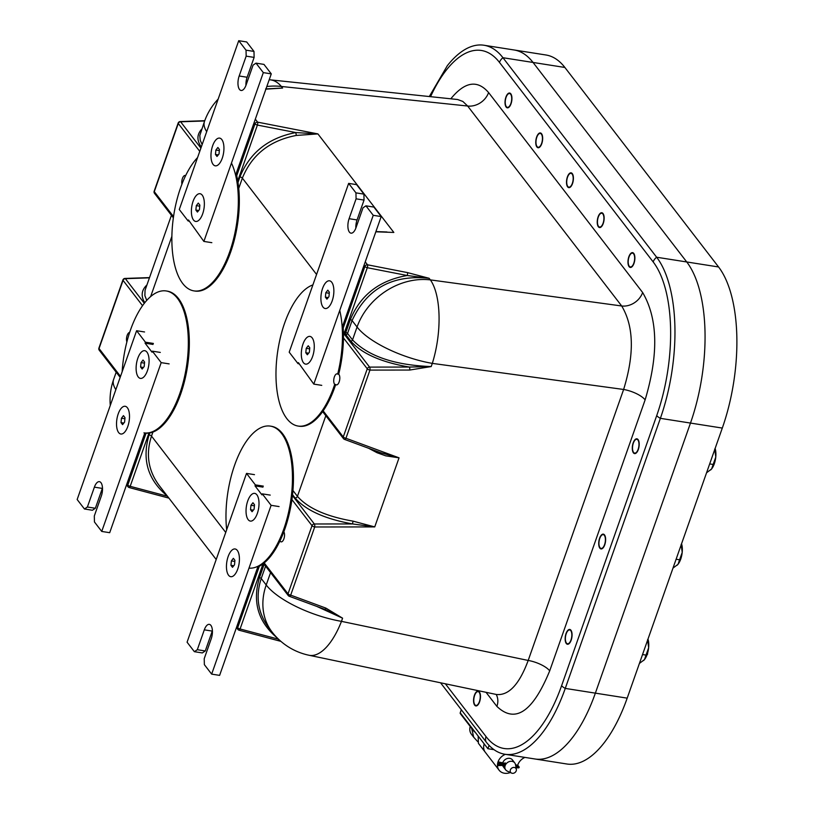 <?xml version="1.0" encoding="UTF-8"?>
<svg xmlns="http://www.w3.org/2000/svg" width="814" height="814" viewBox="0 0 814 814"><rect width="100%" height="100%" fill="white"/><g stroke="black" fill="none" stroke-linecap="round" stroke-linejoin="round"><path stroke-width="1.22" d="M541.544 133.72A7.489 3.307 98.9 0 1 542.185 142.297A7.489 3.307 98.9 0 1 538.054 147.741A7.489 3.307 98.9 0 1 536.884 146.968A7.489 3.307 98.9 0 1 536.243 138.38A7.489 3.307 98.9 0 1 540.374 132.947A7.489 3.307 98.9 0 1 541.544 133.72M510.805 93.814A7.489 3.307 98.9 0 1 511.446 102.401A7.489 3.307 98.9 0 1 507.315 107.835A7.489 3.307 98.9 0 1 506.145 107.061A7.489 3.307 98.9 0 1 505.504 98.484A7.489 3.307 98.9 0 1 509.635 93.04A7.489 3.307 98.9 0 1 510.805 93.814M638.074 439.591A7.489 3.307 98.9 0 1 638.715 448.168A7.489 3.307 98.9 0 1 634.584 453.602A7.489 3.307 98.9 0 1 633.414 452.838A7.489 3.307 98.9 0 1 632.773 444.251A7.489 3.307 98.9 0 1 636.904 438.817A7.489 3.307 98.9 0 1 638.074 439.591M572.283 173.616A7.489 3.307 98.9 0 1 572.924 182.204A7.489 3.307 98.9 0 1 568.793 187.637A7.489 3.307 98.9 0 1 567.623 186.864A7.489 3.307 98.9 0 1 566.982 178.286A7.489 3.307 98.9 0 1 571.113 172.843A7.489 3.307 98.9 0 1 572.283 173.616M603.021 213.522A7.489 3.307 98.9 0 1 603.662 222.1A7.489 3.307 98.9 0 1 599.531 227.544A7.489 3.307 98.9 0 1 598.361 226.77A7.489 3.307 98.9 0 1 597.72 218.183A7.489 3.307 98.9 0 1 601.851 212.749A7.489 3.307 98.9 0 1 603.021 213.522M633.76 253.419A7.489 3.307 98.9 0 1 634.401 262.006A7.489 3.307 98.9 0 1 630.27 267.44A7.489 3.307 98.9 0 1 629.1 266.666A7.489 3.307 98.9 0 1 628.459 258.089A7.489 3.307 98.9 0 1 632.59 252.645A7.489 3.307 98.9 0 1 633.76 253.419M566.269 643.477A7.489 3.307 98.9 0 1 565.638 634.9A7.489 3.307 98.9 0 1 569.769 629.456A7.489 3.307 98.9 0 1 570.94 630.229A7.489 3.307 98.9 0 1 571.581 638.817A7.489 3.307 98.9 0 1 567.439 644.25A7.489 3.307 98.9 0 1 566.269 643.477M604.507 534.91A7.489 3.307 98.9 0 1 605.148 543.487A7.489 3.307 98.9 0 1 601.007 548.931A7.489 3.307 98.9 0 1 598.911 541.015A7.489 3.307 98.9 0 1 603.337 534.137A7.489 3.307 98.9 0 1 604.507 534.91M474.684 705.148A7.489 3.307 98.9 0 1 474.043 696.57A7.489 3.307 98.9 0 1 478.174 691.127A7.489 3.307 98.9 0 1 479.344 691.9A7.489 3.307 98.9 0 1 479.985 700.488A7.489 3.307 98.9 0 1 475.854 705.921A7.489 3.307 98.9 0 1 474.684 705.148M440.557 682.793L486.009 741.788A121.184 53.51 -81.1 0 0 504.945 754.263L566.87 764A121.184 53.51 -81.1 0 0 627.187 698.147L722.303 428.072A121.184 53.51 -81.1 0 0 718.569 266.972L564.875 67.46A121.184 53.51 -81.1 0 0 545.929 54.986L514.102 49.98A121.184 53.51 -81.1 0 1 533.048 62.454L686.741 261.966A121.184 53.51 -81.1 0 1 690.476 423.066L595.36 693.152A121.184 53.51 -81.1 0 1 535.042 758.994A121.184 53.51 -81.1 0 0 595.36 693.152L690.476 423.066A121.184 53.51 -81.1 0 0 686.741 261.966L533.048 62.454A121.184 53.51 -81.1 0 0 514.102 49.98L484.015 45.248A121.184 53.51 -81.1 0 0 447.313 65.71L429.304 96.54M504.945 754.263A121.184 53.51 -81.1 0 0 565.262 688.41L660.378 418.335A121.184 53.51 -81.1 0 0 656.644 257.234L502.95 57.723A121.184 53.51 -81.1 0 0 484.015 45.248M166.26 290.964L167.257 291.127A71.815 31.705 98.9 0 1 187.617 365.71A71.815 31.705 98.9 0 1 146.082 433.14A71.815 31.705 98.9 0 1 144.943 433.007L143.946 432.855A71.815 31.705 98.9 0 0 183.618 380.698A71.815 31.705 98.9 0 0 177.483 298.362A71.815 31.705 98.9 0 0 166.26 290.964A71.815 31.705 98.9 0 0 122.151 371.733M126.892 341.941A5.515 2.432 98.9 0 1 126.974 335.968A5.515 2.432 98.9 0 1 129.68 332.407M197.568 157.58A71.815 31.705 -81.1 0 0 172.924 221.225A71.815 31.705 -81.1 0 0 182.712 283.496A71.815 31.705 -81.1 0 0 193.936 290.893L194.933 291.046A71.815 31.705 -81.1 0 0 230.27 253.164A71.815 31.705 -81.1 0 0 236.711 175.773A71.815 31.705 98.9 0 0 236.162 173.565L271.276 73.87L263.97 64.398L256.013 63.146L263.319 72.619L271.276 73.87M193.936 290.893A71.815 31.705 -81.1 0 0 231.98 244.76A71.815 31.705 -81.1 0 0 231.471 163.054M181.929 184.168A5.515 2.432 98.9 0 1 182.489 178.297A5.515 2.432 98.9 0 1 185.165 175.458A5.515 2.432 98.9 0 1 185.633 175.641M283.852 531.756A5.515 2.432 98.9 0 1 284.127 538.074A5.515 2.432 98.9 0 1 281.135 541.87A5.515 2.432 98.9 0 1 280.006 540.852A71.815 31.705 -81.1 0 0 283.852 531.756A71.815 31.705 98.9 0 0 291.921 499.593A71.815 31.705 -81.1 0 0 271.367 426.282L270.38 426.119A71.815 31.705 -81.1 0 0 237.373 458.028A71.815 31.705 -81.1 0 0 226.668 529.772M270.228 495.105L262.271 493.854L271.113 505.321L211.66 674.124L219.617 675.376L257.814 566.91A71.815 31.705 98.9 0 0 259.351 566.178A71.815 31.705 -81.1 0 0 264.194 562.922A71.815 31.705 98.9 0 0 280.006 540.852M248.992 568.121A71.815 31.705 -81.1 0 0 287.983 514.845A71.815 31.705 -81.1 0 0 281.603 433.516A71.815 31.705 -81.1 0 0 270.38 426.119M339.753 310.409A71.815 31.705 98.9 0 1 337.678 374.104L338.675 374.257A5.515 2.432 98.9 0 1 339.55 380.484A5.515 2.432 98.9 0 1 336.416 384.9A5.515 2.432 98.9 0 1 335.704 384.513A71.815 31.705 98.9 0 1 323.158 410.867A71.815 31.705 98.9 0 1 299.053 426.2L298.056 426.048A71.815 31.705 98.9 0 1 276.811 358.394A71.815 31.705 98.9 0 1 312.891 284.92M335.704 384.513L334.717 384.361A71.815 31.705 98.9 0 1 298.056 426.048M356.084 198.83L364.041 200.081L363.909 194.119L355.952 192.867L356.084 198.83L349.094 218.691A10.104 4.457 98.9 0 0 350.987 233.16A10.104 4.457 98.9 0 0 356.013 227.666L363.003 207.814L365.934 205.83L373.239 215.313L381.196 216.565L342.999 325.03A71.815 31.705 98.9 0 1 343.213 328.032A71.815 31.705 98.9 0 1 343.447 337.881A71.815 31.705 98.9 0 1 338.675 374.257M334.717 384.361A5.515 2.432 98.9 0 1 334.554 384.177A5.515 2.432 98.9 0 1 334.086 377.859A5.515 2.432 98.9 0 1 337.128 373.86A5.515 2.432 98.9 0 1 337.678 374.104M407.224 275.508C379.355 280.352 360.388 295.055 350.325 319.637L345.818 332.458L344.597 332.173L367.297 267.714L407.224 275.508L429.151 278.296L407.448 272.588A2.249 0.631 101 0 1 407.224 275.508M238.746 188.38L242.358 178.124C251.862 154.731 269.851 140.496 296.347 135.429L295.787 132.56C268.406 137.871 249.796 152.645 239.957 176.882L237.993 182.448M386.884 231.98L381.99 231.797M296.347 135.429L317.918 133.913L295.787 132.56L257.407 125.071A2.249 0.631 -79 0 0 257.621 122.151A2.249 1.862 142.4 0 0 255.006 123.83L236.711 175.773M265.893 89.153L282.6 88.065L265.598 88.919M429.08 278.276L430.382 279.894A62.841 52.015 142.4 0 0 357.061 327.014L352.523 339.906L347.558 333.465L352.075 320.543C366.921 288.532 392.592 274.44 429.08 278.286M201.811 129.05C196.835 134.361 196.662 140.344 201.292 147.008M202.157 144.536L200.244 140.364L199.806 135.521L204.477 121.469A62.841 21.754 19.4 0 0 206.695 131.665M146.754 300.427L144.882 295.665L145.045 290.333L171.428 215.313M216.198 559.493L158.923 485.144C148.158 470.37 145.686 454.029 151.506 436.101L152.93 432.071M264.204 564.336A1.689 0.743 -81.1 0 0 263.99 564.804L259.483 577.614C252.167 601.912 258.15 622.079 277.401 638.115M270.574 572.608L266.209 584.991A62.841 52.015 142.4 0 0 272.13 632.102L268.6 627.513C257.865 612.759 255.403 596.428 261.223 578.52L265.588 566.127M352.981 521.133L352.554 523.941L374.735 526.912L352.981 521.133C326.272 516.463 307.753 508.19 297.436 496.337L292.938 490.496M368.65 448.29L377.065 452.737L377.788 451.658M377.065 452.737L385.744 455.84L399.013 457.834L380.921 452.808M347.558 333.353A1.628 0.57 -160.6 0 0 345.818 332.458A1.689 0.743 -81.1 0 0 345.869 334.696L350.824 341.137C361.742 353.612 381.247 362.25 409.35 367.053L369.597 367.104A2.249 1.862 142.4 0 0 367.267 368.793L343.264 436.955L323.158 410.867M350.325 319.637A1.628 0.57 -160.6 0 1 352.075 320.543L357.061 327.014A62.841 21.754 19.4 0 0 432.315 363.38L431.196 366.565L409.35 367.053A2.249 0.773 -90.1 0 1 409.707 370.044L431.196 366.565C394.739 365.201 368.508 356.318 352.523 339.906A1.628 1.353 142.4 0 1 350.824 341.137M324.664 609.248L342.592 618.182L325.875 608.099A2.249 1.048 110.2 0 1 324.399 609.218L289.224 596.255A2.249 1.048 -69.8 0 0 290.7 595.136A2.249 0.773 -160.6 0 1 288.014 593.844L264.194 562.922M316.819 606.43L342.592 618.182L341.473 621.357A62.841 21.754 -160.6 0 1 266.209 584.991L261.223 578.52A1.628 0.57 -160.6 0 0 259.483 577.614M277.92 640.394A2.249 0.682 -75.1 0 0 278.113 640.587A2.249 0.682 -75.1 0 0 278.978 639.641M457.631 99.522L462.851 101.445L467.653 106.024L621.692 305.983C633.862 326.312 634.503 354.141 623.626 389.468L528.194 660.449C519.363 684.32 508.801 695.665 496.52 694.505L309.035 655.26A62.841 26.659 -78.2 0 0 341.473 621.357L528.194 660.449A17.959 6.217 -160.6 0 1 549.704 670.848L645.126 399.867A17.959 6.217 19.4 0 0 623.626 389.468L432.315 363.38A62.841 25.132 -82.2 0 0 430.382 279.894L621.692 305.983A17.959 14.866 142.4 0 0 642.643 292.521L488.593 92.562C477.38 79.558 464.794 81.634 450.814 98.799M262.271 493.854L261.925 494.851L255.006 485.877L262.963 487.128M255.006 485.877L255.362 484.879L263.319 486.131M212.413 630.677A10.104 4.457 -81.1 0 0 212.261 631.094L205.27 650.956L197.314 649.704L194.373 651.678L202.33 652.93L205.27 650.956M271.113 505.321L279.07 506.573M256.888 494.831A14.021 6.186 98.9 0 1 257.102 495.126A14.021 6.186 98.9 0 1 258.638 508.201A14.021 6.186 98.9 0 1 253.164 520.166A14.021 6.186 98.9 0 1 246.357 506.593A14.021 6.186 98.9 0 1 256.888 494.831A14.021 6.186 98.9 0 1 257.102 495.126A14.021 6.186 98.9 0 1 258.638 508.201A14.021 6.186 98.9 0 1 253.164 520.166A14.021 6.186 98.9 0 1 246.357 506.593A14.021 6.186 98.9 0 1 256.888 494.831M237.312 550.437A14.021 6.186 98.9 0 1 237.525 550.732A14.021 6.186 98.9 0 1 239.051 563.807A14.021 6.186 98.9 0 1 233.587 575.773A14.021 6.186 98.9 0 1 226.77 562.199A14.021 6.186 98.9 0 1 237.312 550.437A14.021 6.186 98.9 0 1 237.525 550.732A14.021 6.186 98.9 0 1 239.051 563.807A14.021 6.186 98.9 0 1 233.587 575.773A14.021 6.186 98.9 0 1 226.77 562.199A14.021 6.186 98.9 0 1 237.312 550.437M211.66 674.124L204.365 664.651L204.222 658.679L211.223 638.817A10.104 4.457 98.9 0 0 209.33 624.358A10.104 4.457 98.9 0 0 204.304 629.843L212.261 631.094M194.373 651.678L187.078 642.205L246.52 473.402L254.477 474.654M197.314 649.704L204.304 629.843M246.52 473.402L255.362 484.879M160.307 352.421L152.35 351.17L152.004 352.167L145.085 343.182L153.042 344.434M145.085 343.182L145.431 342.195L153.388 343.447M152.35 351.17L161.182 362.637L101.74 531.44L109.697 532.692L144.811 432.987M102.493 487.993A10.104 4.457 -81.1 0 0 102.34 488.41L95.35 508.262L87.393 507.01L84.453 508.994L92.409 510.246L95.35 508.262M161.182 362.637L169.139 363.889M146.968 352.147A14.021 6.186 98.9 0 1 147.181 352.442A14.021 6.186 98.9 0 1 148.718 365.506A14.021 6.186 98.9 0 1 143.244 377.482A14.021 6.186 98.9 0 1 136.437 363.909A14.021 6.186 98.9 0 1 146.968 352.147A14.021 6.186 98.9 0 1 147.181 352.442A14.021 6.186 98.9 0 1 148.718 365.506A14.021 6.186 98.9 0 1 143.244 377.482A14.021 6.186 98.9 0 1 136.437 363.909A14.021 6.186 98.9 0 1 146.968 352.147M127.381 407.743A14.021 6.186 98.9 0 1 127.605 408.048A14.021 6.186 98.9 0 1 129.131 421.113A14.021 6.186 98.9 0 1 123.667 433.089A14.021 6.186 98.9 0 1 116.85 419.505A14.021 6.186 98.9 0 1 127.381 407.743A14.021 6.186 98.9 0 1 127.605 408.048A14.021 6.186 98.9 0 1 129.131 421.113A14.021 6.186 98.9 0 1 123.667 433.089A14.021 6.186 98.9 0 1 116.85 419.505A14.021 6.186 98.9 0 1 127.381 407.743M101.74 531.44L94.444 521.957L94.302 515.995L101.302 496.133A10.104 4.457 98.9 0 0 99.41 481.664A10.104 4.457 98.9 0 0 94.383 487.159L102.34 488.41M84.453 508.994L77.157 499.511L136.599 330.718L144.556 331.97M87.393 507.01L94.383 487.159M136.599 330.718L145.431 342.195M189.387 221.164L188.115 220.97L188.472 219.973L203.876 241.422L211.833 242.674M253.988 51.424L246.683 41.952L238.726 40.7L246.032 50.173L246.164 56.146L254.121 57.397L253.988 51.424L246.032 50.173M254.121 57.397L247.13 77.249A10.104 4.457 -81.1 0 0 245.94 85.399M188.115 220.97L179.284 209.503L238.726 40.7M193.508 219.994A14.021 6.186 98.9 0 1 193.172 201.068A14.021 6.186 98.9 0 1 202.462 195.482A14.021 6.186 98.9 0 1 203.988 208.547A14.021 6.186 98.9 0 1 198.524 220.523A14.021 6.186 98.9 0 1 193.508 219.994M213.085 164.387A14.021 6.186 98.9 0 1 212.749 145.472A14.021 6.186 98.9 0 1 222.039 139.876A14.021 6.186 98.9 0 1 223.565 152.94A14.021 6.186 98.9 0 1 218.101 164.916A14.021 6.186 98.9 0 1 213.085 164.387M246.164 56.146L239.174 75.997A10.104 4.457 98.9 0 0 241.066 90.466A10.104 4.457 98.9 0 0 246.093 84.982L253.083 65.12L256.013 63.146M263.319 72.619L203.876 241.422M299.308 363.858L298.036 363.654L298.392 362.657L313.797 384.106L321.754 385.358M363.909 194.119L356.603 184.636L348.646 183.384L355.952 192.867M364.041 200.081L357.051 219.943A10.104 4.457 -81.1 0 0 355.86 228.083M381.196 216.565L373.891 207.082L365.934 205.83M298.036 363.654L289.204 352.187L348.646 183.384M303.429 362.678A14.021 6.186 98.9 0 1 303.093 343.762A14.021 6.186 98.9 0 1 312.383 338.166A14.021 6.186 98.9 0 1 313.909 351.241A14.021 6.186 98.9 0 1 308.445 363.207A14.021 6.186 98.9 0 1 303.429 362.678M323.005 307.082A14.021 6.186 98.9 0 1 322.68 288.156A14.021 6.186 98.9 0 1 331.959 282.56A14.021 6.186 98.9 0 1 333.496 295.635A14.021 6.186 98.9 0 1 328.022 307.6A14.021 6.186 98.9 0 1 323.005 307.082M373.239 215.313L313.797 384.106M474.979 731.939L474.715 731.898A1.119 0.926 -37.6 0 1 474.063 730.758L487.891 748.707L494.017 749.674M505.352 754.334A11.131 9.219 142.4 0 0 499.094 770.186L485.266 752.228A11.131 9.219 -37.6 0 1 484.208 743.925A11.131 9.219 142.4 0 0 485.266 752.228L478.408 743.324L478.154 736.06M474.175 731.593L460.337 713.634A1.119 0.926 142.4 0 1 460.236 712.789L487.901 748.707A1.119 0.926 -37.6 0 1 487.901 748.707L489.072 745.37M477.696 741.605L473.687 737.199L471.662 728.327M473.687 737.199L471.438 734.279A11.131 9.219 -37.6 0 1 470.217 726.454M460.236 712.789L461.314 709.727M503.937 763.288L505.321 762.901L504.354 766.574L503.764 765.73M512.271 773.3A3.307 2.737 142.4 0 0 516.361 769.383A3.307 2.737 142.4 0 0 511.63 768.213A3.307 2.737 142.4 0 0 511.548 773.086A3.307 2.737 142.4 0 0 512.271 773.3M511.548 773.086L507.214 771.072A5.708 4.721 -37.6 0 1 505.698 769.871A5.708 4.721 -37.6 0 1 507.336 762.647A5.708 4.721 -37.6 0 1 514.743 762.901A5.708 4.721 -37.6 0 1 515.516 764.672L516.361 769.383M517.714 765.14A11.131 9.219 142.4 0 0 517.796 764.895A11.131 9.219 -37.6 0 1 524.949 757.407M502.706 763.094A5.708 4.721 -37.6 0 1 502.859 762.596A5.708 4.721 -37.6 0 1 507.305 758.506A5.708 4.721 -37.6 0 1 512.444 759.91A5.708 4.721 -37.6 0 1 512.515 760.001M503.469 766.971A5.708 4.721 -37.6 0 1 503.398 766.88A5.708 4.721 -37.6 0 1 502.726 765.567M499.094 770.186A11.131 9.219 142.4 0 0 510.337 772.517M505.474 763.858L498.809 763.522A0.783 0.549 87.7 0 1 499.063 764.58L498.85 765.17A0.783 0.549 87.7 0 1 498.117 765.496L498.646 763.41L502.452 763.247L498.412 762.026L497.72 763.99L498.372 764.183M501.739 765.343L498.85 765.17M497.72 763.99L498.402 761.873L502.055 763.033M502.431 763.379L502.38 765.028L505.077 765.445M515.618 765.221L518.457 765.954L515.649 765.404M643.569 660.561A13.462 5.942 -81.1 0 0 643.609 660.51A13.462 5.942 -81.1 0 0 644.373 659.696L644.505 659.544A13.462 5.942 -81.1 0 0 646.977 654.934A13.462 5.942 -81.1 0 0 647.15 654.466A13.462 5.942 -81.1 0 0 647.313 653.988A13.462 5.942 -81.1 0 0 648.616 647.852L648.646 647.557A13.462 5.942 -81.1 0 0 648.555 641.605A13.462 5.942 -81.1 0 0 648.483 641.157A13.462 5.942 -81.1 0 0 648.402 640.71A13.462 5.942 -81.1 0 0 647.985 639.092M647.557 639.733L648.646 647.557M648.616 647.852L646.021 655.097L642.541 654.558M646.021 655.097L644.505 659.544M644.373 659.696L639.417 663.42M648.555 641.595L648.402 640.71L648.555 641.595M646.988 654.944L647.639 654.039L646.977 654.934M566.432 643.04A6.99 3.083 -81.1 0 0 571.713 636.924A6.99 3.083 -81.1 0 0 568.05 630.606A6.99 3.083 -81.1 0 0 565.557 636.375A6.99 3.083 -81.1 0 0 566.168 642.622A6.99 3.083 -81.1 0 0 566.432 643.04M677.136 565.231A13.462 5.942 -81.1 0 0 677.177 565.191A13.462 5.942 -81.1 0 0 677.94 564.377L678.072 564.214A13.462 5.942 -81.1 0 0 680.545 559.615A13.462 5.942 -81.1 0 0 680.718 559.147A13.462 5.942 -81.1 0 0 680.88 558.658A13.462 5.942 -81.1 0 0 682.183 552.523L682.213 552.238A13.462 5.942 -81.1 0 0 682.122 546.286A13.462 5.942 -81.1 0 0 682.051 545.828A13.462 5.942 -81.1 0 0 681.969 545.39A13.462 5.942 -81.1 0 0 681.552 543.772M681.125 544.403L682.213 552.238M682.183 552.523L679.588 559.778L676.108 559.228M679.588 559.778L678.072 564.214M677.94 564.377L672.985 568.101M682.122 546.275L681.969 545.39L682.122 546.275M599.999 547.71A6.99 3.083 -81.1 0 0 605.28 541.605A6.99 3.083 -81.1 0 0 601.617 535.286A6.99 3.083 -81.1 0 0 599.124 541.056A6.99 3.083 -81.1 0 0 599.735 547.303A6.99 3.083 -81.1 0 0 599.999 547.71M710.703 469.912A13.462 5.942 -81.1 0 0 710.744 469.871A13.462 5.942 -81.1 0 0 711.507 469.057L711.639 468.895A13.462 5.942 -81.1 0 0 714.122 464.295A13.462 5.942 -81.1 0 0 714.285 463.817A13.462 5.942 -81.1 0 0 714.448 463.339A13.462 5.942 -81.1 0 0 715.75 457.203L715.781 456.919A13.462 5.942 -81.1 0 0 715.689 450.966A13.462 5.942 -81.1 0 0 715.618 450.508A13.462 5.942 -81.1 0 0 715.537 450.071A13.462 5.942 -81.1 0 0 715.119 448.443M714.692 449.084L715.781 456.919M715.75 457.203L713.156 464.458L709.676 463.909M713.156 464.458L711.639 468.895M711.507 469.057L706.552 472.781M715.689 450.956L715.537 450.061L715.689 450.956M633.567 452.391A6.99 3.083 -81.1 0 0 638.848 446.286A6.99 3.083 -81.1 0 0 635.185 439.967A6.99 3.083 -81.1 0 0 632.692 445.736A6.99 3.083 -81.1 0 0 633.302 451.984A6.99 3.083 -81.1 0 0 633.567 452.391M478.398 691.707A6.99 3.083 -81.1 0 0 476.465 692.287A6.99 3.083 -81.1 0 0 473.972 698.046A6.99 3.083 -81.1 0 0 474.572 704.293A6.99 3.083 -81.1 0 0 479.599 701.058A6.99 3.083 -81.1 0 0 478.398 691.707M632.804 253.225A6.99 3.083 -81.1 0 0 630.87 253.805A6.99 3.083 -81.1 0 0 628.377 259.564A6.99 3.083 -81.1 0 0 628.988 265.822A6.99 3.083 -81.1 0 0 634.004 262.586A6.99 3.083 -81.1 0 0 632.804 253.225M602.065 213.319A6.99 3.083 -81.1 0 0 600.132 213.899A6.99 3.083 -81.1 0 0 597.639 219.668A6.99 3.083 -81.1 0 0 598.249 225.916A6.99 3.083 -81.1 0 0 603.266 222.68A6.99 3.083 -81.1 0 0 602.065 213.319M571.326 173.423A6.99 3.083 -81.1 0 0 569.393 174.003A6.99 3.083 -81.1 0 0 566.9 179.762A6.99 3.083 -81.1 0 0 567.511 186.019A6.99 3.083 -81.1 0 0 572.527 182.784A6.99 3.083 -81.1 0 0 571.326 173.423M540.588 133.516A6.99 3.083 -81.1 0 0 538.654 134.096A6.99 3.083 -81.1 0 0 536.161 139.866A6.99 3.083 -81.1 0 0 536.772 146.113A6.99 3.083 -81.1 0 0 541.788 142.877A6.99 3.083 -81.1 0 0 540.588 133.516M509.849 93.62A6.99 3.083 -81.1 0 0 507.916 94.2A6.99 3.083 -81.1 0 0 505.423 99.959A6.99 3.083 -81.1 0 0 506.033 106.207A6.99 3.083 -81.1 0 0 511.05 102.971A6.99 3.083 -81.1 0 0 509.849 93.62M328.205 297.578L325.376 297.141L326.933 299.155L328.958 296.652L329.355 292.175L327.798 290.15L325.814 292.725L325.376 297.141M329.263 293.264L325.814 292.725M331.746 282.265A14.021 6.186 98.9 0 1 331.959 282.56A14.021 6.186 98.9 0 1 333.496 295.635A14.021 6.186 98.9 0 1 328.022 307.6A14.021 6.186 98.9 0 1 321.215 294.027A14.021 6.186 98.9 0 1 331.746 282.265M308.618 353.184L305.789 352.747L307.346 354.762L309.371 352.259L309.778 347.782L308.221 345.757L306.237 348.331L305.789 352.747M309.676 348.87L306.237 348.331M312.159 337.871A14.021 6.186 98.9 0 1 312.383 338.166A14.021 6.186 98.9 0 1 313.909 351.241A14.021 6.186 98.9 0 1 308.445 363.207A14.021 6.186 98.9 0 1 301.628 349.633A14.021 6.186 98.9 0 1 312.159 337.871M253.347 510.154L250.519 509.706L252.075 511.721L254.1 509.218L254.497 504.741L252.94 502.726L250.956 505.291L250.519 509.706M254.406 505.83L250.956 505.291M233.76 565.75L230.942 565.313L232.489 567.327L234.513 564.824L234.92 560.347L233.364 558.323L231.38 560.897L230.942 565.313M234.819 561.436L231.38 560.897M218.284 154.894L215.456 154.446L217.002 156.461L219.037 153.968L219.434 149.491L217.877 147.466L215.893 150.041L215.456 154.446M219.332 150.58L215.893 150.041M221.825 139.57A14.021 6.186 98.9 0 1 222.039 139.876A14.021 6.186 98.9 0 1 223.565 152.94A14.021 6.186 98.9 0 1 218.101 164.916A14.021 6.186 98.9 0 1 211.294 151.343A14.021 6.186 98.9 0 1 221.825 139.57M198.697 210.5L195.869 210.053L197.426 212.067L199.45 209.574L199.857 205.097L198.29 203.073L196.316 205.637L195.869 210.053M199.756 206.186L196.316 205.637M202.238 195.177A14.021 6.186 98.9 0 1 202.462 195.482A14.021 6.186 98.9 0 1 203.988 208.547A14.021 6.186 98.9 0 1 198.524 220.523A14.021 6.186 98.9 0 1 191.707 206.939A14.021 6.186 98.9 0 1 202.238 195.177M143.427 367.46L140.598 367.012L142.155 369.037L144.18 366.534L144.577 362.057L143.02 360.032L141.036 362.606L140.598 367.012M144.485 363.146L141.036 362.606M123.84 423.066L121.011 422.619L122.568 424.633L124.593 422.14L125 417.663L123.443 415.639L121.459 418.213L121.011 422.619M124.898 418.752L121.459 418.213M627.187 698.147L565.262 688.41A8.974 3.103 19.4 0 1 561.619 685.653A115.598 51.038 98.9 0 1 486.019 736.568A8.974 7.428 142.4 0 0 486.009 741.788M722.303 428.072L660.378 418.335A8.974 3.103 -160.6 0 1 656.725 415.578L561.619 685.653M718.569 266.972L656.644 257.234A8.974 7.428 -37.6 0 0 653.164 261.904A115.598 51.038 98.9 0 1 656.725 415.578M564.875 67.46L502.95 57.723A8.974 7.428 -37.6 0 0 499.47 62.403L653.164 261.904M430.565 96.673A115.598 51.038 98.9 0 1 499.47 62.403M486.019 736.568L445.37 683.801M120.513 376.394L99.043 348.524L123.046 280.372L142.562 305.708M146.082 433.14L127.788 485.083L126.882 483.913M254.1 122.649L255.006 123.83A2.249 0.773 19.4 0 0 257.407 125.071L237.749 180.901M173.535 216.626L154.284 191.646L178.286 123.484L199.756 151.353M259.351 566.178L237.678 627.736L236.803 626.597M291.921 499.593L312.016 525.681L288.014 593.844A2.249 1.862 142.4 0 0 288.97 596.052A2.249 1.048 -69.8 0 0 289.224 596.255A2.249 2.249 0 0 1 288.227 595.522L263.522 563.461M364.021 265.344L364.896 266.473L343.213 328.032M343.447 337.881L367.267 368.793A2.249 0.773 19.4 0 0 369.953 370.095A2.249 0.773 -90.1 0 0 369.597 367.104L344.658 334.727A1.913 0.845 98.9 0 1 344.597 332.173A2.249 0.773 19.4 0 1 343.386 331.766M200.895 148.117L180.627 121.795A2.249 0.906 -92 0 0 180.199 121.561A2.249 2.249 0 0 0 178.164 123.056A2.249 0.773 19.4 0 0 178.286 123.484A2.249 1.862 -37.6 0 1 180.627 121.795L204.66 120.96M154.497 193.325A2.249 1.862 -37.6 0 1 154.284 191.646A2.249 0.773 -160.6 0 1 154.161 191.209A2.249 2.249 0 0 0 154.497 193.325L173.362 217.816M144.353 303.307L125.376 278.673L149.41 277.839M123.046 280.372A2.249 1.862 -37.6 0 1 125.376 278.673A2.249 0.906 -92 0 0 124.949 278.439A2.249 2.249 0 0 0 122.914 279.935A2.249 0.773 19.4 0 0 123.046 280.372M99.247 350.213A2.249 1.862 -37.6 0 1 99.043 348.524A2.249 0.773 -160.6 0 1 98.911 348.097A2.249 2.249 0 0 0 99.247 350.213L120.167 377.36M167.46 496.235L130.189 486.324A2.249 0.773 -160.6 0 1 127.788 485.083A2.249 1.862 142.4 0 0 128.001 486.772A2.249 2.249 0 0 0 129.202 487.566A2.249 0.682 -75.1 0 0 130.189 486.324L148.942 433.068M264.754 565.048A1.628 0.57 -160.6 0 0 263.99 564.804L262.78 564.519A1.913 0.845 98.9 0 1 263.553 563.491M238.899 630.026A2.249 0.682 -75.1 0 0 239.092 630.219A2.249 0.682 -75.1 0 0 240.079 628.978L262.78 564.519A2.249 0.773 -160.6 0 1 262.281 564.387M278.5 639.183L240.079 628.978A2.249 0.773 -160.6 0 1 237.678 627.736A2.249 1.862 142.4 0 0 237.892 629.415A2.249 2.249 0 0 0 239.092 630.219L280.901 641.371M325.824 415.72L297.436 496.337A2.249 1.862 -37.6 0 1 295.106 498.026C305.789 510.317 324.939 518.956 352.554 523.941L314.346 523.982A2.249 1.862 142.4 0 0 312.016 525.681A2.249 0.773 19.4 0 0 314.703 526.984A2.249 0.773 -90.1 0 0 314.346 523.982L292.44 495.533M292.531 494.698L295.106 498.026M225.732 532.437L151.506 436.101A2.249 0.773 19.4 0 0 149.104 434.859C141.728 459.422 147.782 479.792 167.257 495.97M149.786 432.946L149.104 434.859M316.575 274.46L242.358 178.124A2.249 0.773 19.4 0 0 239.957 176.882M364.896 266.473A2.249 0.773 19.4 0 0 367.297 267.714A2.249 0.631 -79 0 0 367.511 264.794A2.249 1.862 142.4 0 0 364.896 266.473M343.457 335.073A2.249 1.862 -37.6 0 1 344.658 334.727L345.869 334.696A1.628 1.353 142.4 0 0 347.558 333.465M343.264 436.955A2.249 1.862 142.4 0 0 344.22 439.173A2.249 1.048 -69.8 0 0 344.475 439.377A2.249 1.048 -69.8 0 0 345.95 438.258A2.249 0.773 -160.6 0 1 343.264 436.955M146.896 284.981C141.422 290.15 140.72 296.072 144.79 302.747M129.009 487.372A2.249 0.682 -75.1 0 0 129.202 487.566L168.915 498.117M150.631 296.622L171.876 236.314M407.448 272.588L367.511 264.794L365.242 261.854M375.824 231.807L393.834 232.448L317.918 133.913L257.621 122.151L255.321 119.159M282.6 88.065L281.369 86.467A62.841 28.765 -84 0 0 270.309 79.843A62.841 62.841 0 0 0 269.21 79.741M266.819 86.528A62.841 52.015 -37.6 0 1 281.369 86.467L467.653 106.024A17.959 14.866 142.4 0 0 488.593 92.562M115.842 389.641A62.841 21.754 -160.6 0 1 113.624 379.446L116.188 372.191M325.875 608.099L290.7 595.136L314.703 526.984L374.735 526.912L399.053 457.834L345.95 438.258L369.953 370.095L409.707 370.044M645.126 399.867C658.709 354.375 657.885 318.6 642.643 292.521M496.194 694.444A17.959 14.866 -37.6 0 1 496.896 706.399C515.17 723.85 532.773 711.996 549.704 670.848M486.039 692.317L496.896 706.399M239.174 75.997L247.13 77.249M349.094 218.691L357.051 219.943M502.096 765.404L504.924 765.852M516.096 767.897L519.057 767.612A2.157 0.743 -160.6 0 1 516.819 767.612L516.086 767.846M515.862 766.625L517.032 767.022L515.995 767.327M499.063 764.58L505.26 764.855M515.588 765.089L516.503 764.977L517.348 766.076L517.032 767.022A2.157 0.743 19.4 0 0 519.261 767.012L519.057 767.612M502.207 763.084L505.494 763.593M516.503 764.977A0.783 0.6 -96.7 0 0 515.862 765.058M517.348 766.076L515.659 765.496M516.575 765.699L516.778 765.129M381.43 453.001L344.475 439.377A2.249 2.249 0 0 1 343.477 438.634L322.649 411.599M386.955 231.98L375.905 231.583M247.242 81.715A62.841 62.841 0 0 0 246.052 82.051M218.162 99.094A62.841 62.841 0 0 0 204.477 121.469M204.752 120.706L180.199 121.561M178.164 123.056L154.161 191.209M124.949 278.439L149.501 277.594M98.911 348.097L122.914 279.935M113.624 379.446A62.841 62.841 0 0 0 110.277 405.464M128.001 486.772L126.536 484.879M236.457 627.563L237.892 629.415M272.13 632.102A62.841 62.841 0 0 0 309.035 655.26M326.923 610.286L324.399 609.218M457.387 99.491L270.309 79.843M503.327 766.788L505.698 769.871M512.362 759.818L514.743 762.901M498.392 765.587L501.963 765.435M501.943 765.435L504.904 765.903M498.402 761.873L505.494 763.532M515.567 764.967L519.261 767.012"/></g></svg>
